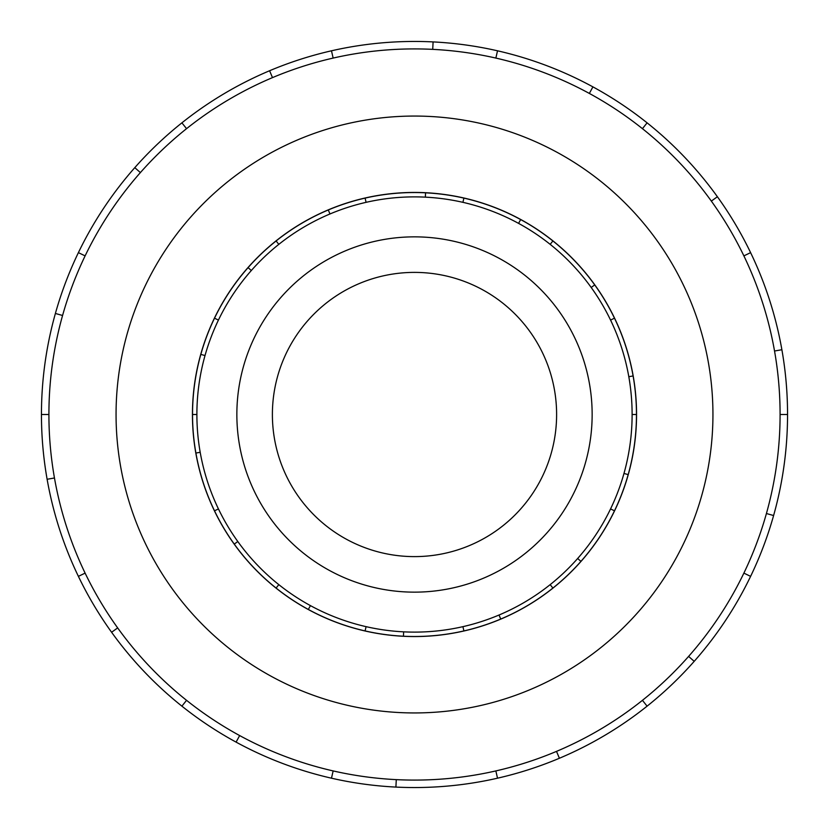 <?xml version="1.0" encoding="UTF-8"?>
<svg xmlns="http://www.w3.org/2000/svg" width="829" height="829" viewBox="0 0 829 829"><rect width="100%" height="100%" fill="white"/><g stroke="black" fill="none" stroke-linecap="round" stroke-linejoin="round"><path stroke-width="1.24" d="M272.389 414.5A142.111 142.111 0 0 0 414.5 556.611A142.111 142.111 0 0 0 556.611 414.5A142.111 142.111 0 0 0 414.5 272.389A142.111 142.111 0 0 0 272.389 414.5M592.144 414.5A177.644 177.644 0 0 1 414.5 592.144A177.644 177.644 0 0 1 236.856 414.5A177.644 177.644 0 0 1 414.5 236.856A177.644 177.644 0 0 1 592.144 414.5M610.558 320.077L614.486 318.191A221.965 221.965 0 0 1 633.097 375.951L628.807 376.708A217.612 217.612 0 0 0 196.887 414.5A217.612 217.612 0 0 0 414.5 632.112A217.612 217.612 0 0 0 632.112 414.5L636.465 414.5A221.965 221.965 0 0 1 195.903 453.048A221.965 221.965 0 0 1 200.836 354.387L205.022 355.558M365.112 630.9L366.076 626.651A217.612 217.612 0 0 0 403.65 631.843L403.433 636.185M192.442 414.5A222.058 222.058 0 0 0 414.5 636.558A222.058 222.058 0 0 0 636.558 414.5A222.058 222.058 0 0 0 414.5 192.442A222.058 222.058 0 0 0 192.442 414.5M780.089 414.5A365.589 365.589 0 0 0 414.5 48.911A365.589 365.589 0 0 0 48.911 414.5A365.589 365.589 0 0 0 414.5 780.089A365.589 365.589 0 0 0 780.089 414.5L787.55 414.5A373.05 373.05 0 0 1 750.608 576.362L743.882 573.119M712.94 414.5A298.44 298.44 0 0 0 414.5 116.06A298.44 298.44 0 0 0 116.06 414.5A298.44 298.44 0 0 0 414.5 712.94A298.44 298.44 0 0 0 712.94 414.5M54.465 477.981L47.118 479.276A373.05 373.05 0 0 1 750.608 252.638A373.05 373.05 0 0 1 787.55 414.5M62.579 315.486L55.398 313.466M78.392 252.638L85.118 255.881M41.45 414.5L48.911 414.5M140.391 172.598L134.795 167.655M181.903 122.837L186.556 128.671M272.492 77.615L269.591 70.745M331.486 50.807L333.144 58.082M432.728 49.367L433.09 41.916M497.514 50.807L495.856 58.082M589.346 93.428L592.911 86.879M647.097 122.837L642.444 128.671M711.334 201.095L717.396 196.732M750.608 252.638L743.882 255.881M774.535 351.019L781.882 349.724M766.421 513.514L773.602 515.534M688.609 656.402L694.205 661.345A373.05 373.05 0 0 1 647.097 706.163L642.444 700.329M750.608 576.362A373.05 373.05 0 0 1 694.205 661.345M556.508 751.385L559.409 758.255A373.05 373.05 0 0 1 497.514 778.193L495.856 770.918M647.097 706.163A373.05 373.05 0 0 1 559.409 758.255M396.272 779.633L395.91 787.084A373.05 373.05 0 0 1 331.486 778.193L333.144 770.918M497.514 778.193A373.05 373.05 0 0 1 395.91 787.084M239.654 735.572L236.089 742.121A373.05 373.05 0 0 1 181.903 706.163L186.556 700.329M331.486 778.193A373.05 373.05 0 0 1 236.089 742.121M117.666 627.905L111.604 632.268A373.05 373.05 0 0 1 78.392 576.362L85.118 573.119M181.903 706.163A373.05 373.05 0 0 1 111.604 632.268M78.392 576.362A373.05 373.05 0 0 1 47.118 479.276M610.558 508.923L614.486 510.809M580.922 561.368L577.658 558.487M550.176 584.632L552.891 588.041M500.716 619.035L499.027 615.025M462.924 626.651L463.888 630.9M308.347 609.439L310.429 605.616M278.824 584.632L276.109 588.041M234.275 544.073L237.809 541.534M218.441 508.923L214.514 510.809M195.903 453.048L200.193 452.292M196.887 414.5L192.535 414.5M218.441 320.077L214.514 318.191A221.965 221.965 0 0 1 248.078 267.632L251.342 270.513M278.824 244.368L276.109 240.959A221.965 221.965 0 0 1 328.284 209.965L329.973 213.975M366.076 202.349L365.112 198.1A221.965 221.965 0 0 1 425.567 192.815L425.35 197.157M462.924 202.349L463.888 198.1A221.965 221.965 0 0 1 520.653 219.561L518.571 223.384M550.176 244.368L552.891 240.959A221.965 221.965 0 0 1 594.725 284.927L591.191 287.466M628.164 474.613L623.978 473.442M200.836 354.387A221.965 221.965 0 0 1 214.514 318.191M248.078 267.632A221.965 221.965 0 0 1 276.109 240.959M328.284 209.965A221.965 221.965 0 0 1 365.112 198.1M425.567 192.815A221.965 221.965 0 0 1 463.888 198.1M520.653 219.561A221.965 221.965 0 0 1 552.891 240.959M594.725 284.927A221.965 221.965 0 0 1 614.486 318.191M633.097 375.951A221.965 221.965 0 0 1 636.465 414.5M632.112 414.5A217.612 217.612 0 0 0 628.807 376.708"/></g></svg>
